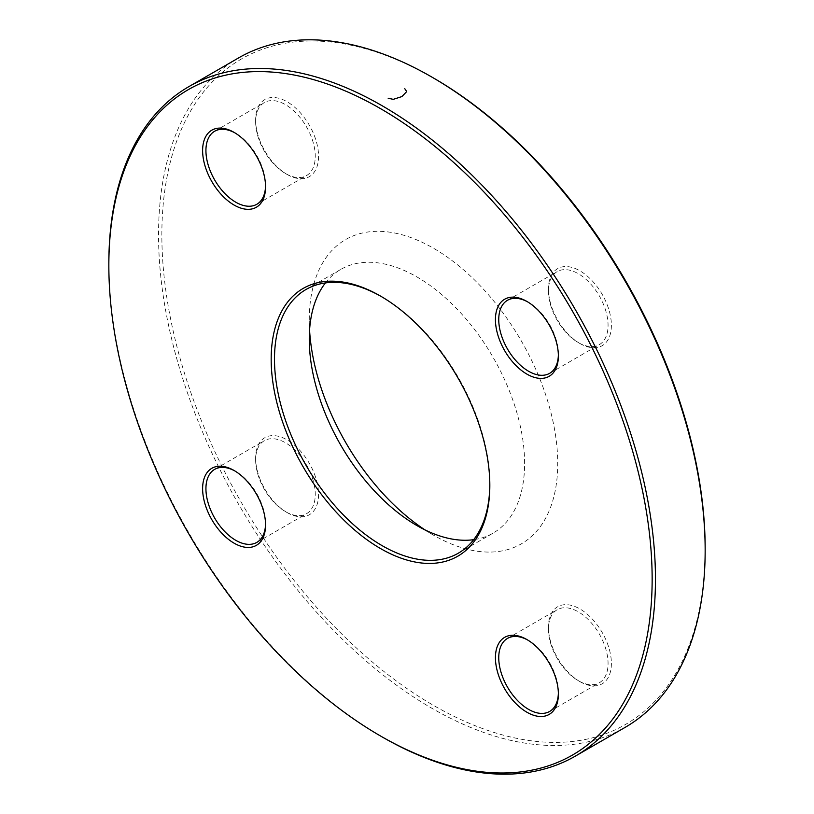 <?xml version="1.0" encoding="UTF-8"?>
<svg xmlns="http://www.w3.org/2000/svg" width="814" height="814" viewBox="0 0 814 814"><rect width="100%" height="100%" fill="white"/><g stroke="black" fill="none" stroke-linecap="round" stroke-linejoin="round"><path stroke-width="0.61" stroke-dasharray="4.07 3.05" d="M382.153 736.935A386.518 223.158 60 0 1 108.842 263.553M238.583 57.916A386.518 223.158 -120 0 0 179.345 367.643A386.518 223.158 -120 0 0 431.847 708.251A386.518 223.158 -120 0 0 625.101 727.39M325.427 282.926A152.269 87.912 60 0 1 340.812 269.393A152.269 87.912 60 0 1 416.941 276.933A152.269 87.912 60 0 1 516.412 411.111A152.269 87.912 60 0 1 493.07 533.129A152.269 87.912 60 0 1 473.667 539.682M489.814 484.462A152.269 87.912 -120 0 0 489.825 483.506A152.269 87.912 -120 0 0 382.153 297.018A152.269 87.912 -120 0 0 381.328 296.55M382.153 297.018L380.494 296.062L382.153 297.018M424.918 529.853A175.692 101.435 -120 0 0 433.506 535.154A175.692 101.435 -120 0 0 557.732 463.42A175.692 101.435 -120 0 0 433.506 248.25A175.692 101.435 -120 0 0 309.269 319.973A175.692 101.435 -120 0 0 309.564 330.046M433.506 535.154L416.941 525.59L433.506 535.154M705.158 548.534A384.177 221.805 60 0 1 433.506 705.382A384.177 221.805 60 0 1 161.854 234.859A384.177 221.805 60 0 1 433.506 78.022M287.098 174.45A44.505 25.702 -120 0 0 318.569 156.278A44.505 25.702 -120 0 0 287.098 101.77A44.505 25.702 -120 0 0 255.627 119.943A44.505 25.702 -120 0 0 287.098 174.45L285.439 173.494A42.165 24.349 60 0 1 255.627 121.856A42.165 24.349 60 0 1 264.357 102.554A42.165 24.349 60 0 1 285.439 104.64A42.165 24.349 60 0 1 312.983 141.799A42.165 24.349 60 0 1 306.522 175.58A42.165 24.349 60 0 1 285.439 173.494L287.098 174.45M287.098 512.566A44.505 25.702 -120 0 0 318.569 494.403A44.505 25.702 -120 0 0 287.098 439.886A44.505 25.702 -120 0 0 255.627 458.058A44.505 25.702 -120 0 0 287.098 512.566L285.439 511.619A42.165 24.349 60 0 1 285.439 511.609A42.165 24.349 60 0 1 255.627 459.971A42.165 24.349 60 0 1 264.357 440.669A42.165 24.349 60 0 1 285.439 442.755A42.165 24.349 60 0 1 312.983 479.914A42.165 24.349 60 0 1 306.522 513.705A42.165 24.349 60 0 1 285.439 511.619L287.098 512.566M579.914 681.623A44.505 25.702 -120 0 0 611.385 663.461A44.505 25.702 -120 0 0 579.914 608.943A44.505 25.702 -120 0 0 548.443 627.116A44.505 25.702 -120 0 0 579.914 681.623L578.255 680.667A42.165 24.349 60 0 1 548.443 629.029A42.165 24.349 60 0 1 557.173 609.727A42.165 24.349 60 0 1 578.255 611.813A42.165 24.349 60 0 1 605.799 648.972A42.165 24.349 60 0 1 599.338 682.763A42.165 24.349 60 0 1 578.255 680.667L579.914 681.623M579.914 343.508A44.505 25.702 -120 0 0 611.385 325.335A44.505 25.702 -120 0 0 579.914 270.828A44.505 25.702 -120 0 0 548.443 289.001A44.505 25.702 -120 0 0 579.914 343.508L578.255 342.552A42.165 24.349 60 0 1 548.443 290.913A42.165 24.349 60 0 1 557.173 271.611A42.165 24.349 60 0 1 578.255 273.697A42.165 24.349 60 0 1 605.799 310.856A42.165 24.349 60 0 1 599.338 344.637A42.165 24.349 60 0 1 578.255 342.552L579.914 343.508M558.363 354.965A42.165 24.349 -120 0 0 558.373 354.029A42.165 24.349 -120 0 0 528.561 302.391A42.165 24.349 -120 0 0 527.747 301.923M528.561 302.391L526.902 301.434L528.561 302.391M265.547 185.907A42.165 24.349 -120 0 0 265.557 184.971A42.165 24.349 -120 0 0 235.745 133.333A42.165 24.349 -120 0 0 234.931 132.875M235.745 133.333L234.086 132.377L235.745 133.333M265.547 524.023A42.165 24.349 -120 0 0 265.557 523.087A42.165 24.349 -120 0 0 235.745 471.448A42.165 24.349 -120 0 0 234.931 470.991M235.745 471.448L234.086 470.492L235.745 471.448M558.363 693.08A42.165 24.349 -120 0 0 558.373 692.144A42.165 24.349 -120 0 0 528.561 640.506A42.165 24.349 -120 0 0 527.747 640.048M528.561 640.506L526.902 639.55L528.561 640.506M458.282 553.215L493.07 533.129M306.023 289.479L340.812 269.393M549.643 373.331L599.338 344.637M507.478 300.295L557.173 271.611M558.373 354.029L558.373 355.942M548.443 290.913L548.443 289.001M256.827 204.273L306.522 175.58M214.662 131.237L264.357 102.554M256.827 542.389L306.522 513.705M214.662 469.363L264.357 440.669M549.643 711.446L599.338 682.763M507.478 638.42L557.173 609.727M558.373 692.144L558.373 694.057M548.443 629.029L548.443 627.116M265.557 523.087L265.557 524.999M255.627 459.971L255.627 458.058M265.557 184.971L265.557 186.884M255.627 121.856L255.627 119.943M489.825 483.506L489.825 485.419M309.269 339.102L309.269 319.973"/><path stroke-width="1.22" d="M108.842 265.466L108.842 263.553A386.518 223.158 60 0 1 188.899 86.61A386.518 223.158 60 0 1 382.153 105.749A386.518 223.158 60 0 1 634.655 446.357A386.518 223.158 60 0 1 575.417 756.084A386.518 223.158 60 0 1 382.153 736.935L380.494 735.978A384.177 221.805 -120 0 0 652.146 579.141A384.177 221.805 -120 0 0 380.494 108.618A384.177 221.805 -120 0 0 108.842 265.466A384.177 221.805 -120 0 0 380.494 735.978M575.417 756.084L625.101 727.39A386.518 223.158 -120 0 0 705.158 550.447A386.518 223.158 -120 0 0 431.847 77.065A386.518 223.158 -120 0 0 238.583 57.916L188.899 86.61M431.847 77.065L433.506 78.022A384.177 221.805 60 0 1 705.158 548.534L705.158 550.447M473.667 539.682A152.269 87.912 60 0 1 416.941 525.59L416.941 525.59A152.269 87.912 60 0 1 309.269 339.102A152.269 87.912 60 0 1 325.427 282.926M381.328 296.55A152.269 87.912 -120 0 0 306.023 289.479A152.269 87.912 -120 0 0 306.023 465.303A152.269 87.912 -120 0 0 458.282 553.215A152.269 87.912 -120 0 0 489.814 484.462M309.564 330.046A175.692 101.435 -120 0 0 424.918 529.853M380.494 296.062L380.494 296.062A154.609 89.265 60 0 1 489.825 485.419A154.609 89.265 60 0 1 380.494 548.534A154.609 89.265 60 0 1 271.174 359.188A154.609 89.265 60 0 1 380.494 296.062M234.086 132.377L234.086 132.377A44.505 25.702 60 0 1 265.557 186.884A44.505 25.702 60 0 1 234.086 205.057A44.505 25.702 60 0 1 202.615 150.539A44.505 25.702 60 0 1 234.086 132.377M234.086 470.492L234.086 470.492A44.505 25.702 60 0 1 265.557 524.999A44.505 25.702 60 0 1 234.086 543.172A44.505 25.702 60 0 1 202.615 488.665A44.505 25.702 60 0 1 234.086 470.492M526.902 639.55L526.902 639.55A44.505 25.702 60 0 1 558.373 694.057A44.505 25.702 60 0 1 526.902 712.23A44.505 25.702 60 0 1 495.431 657.722A44.505 25.702 60 0 1 526.902 639.55L526.902 639.55M526.902 301.434L526.902 301.434A44.505 25.702 60 0 1 558.373 355.942A44.505 25.702 60 0 1 526.902 374.114A44.505 25.702 60 0 1 495.431 319.597A44.505 25.702 60 0 1 526.902 301.434L526.902 301.434M527.747 301.923A42.165 24.349 -120 0 0 507.478 300.295A42.165 24.349 -120 0 0 507.478 348.982A42.165 24.349 -120 0 0 549.643 373.331A42.165 24.349 -120 0 0 558.363 354.965M234.931 132.875A42.165 24.349 -120 0 0 214.662 131.237A42.165 24.349 -120 0 0 214.662 179.935A42.165 24.349 -120 0 0 256.827 204.273A42.165 24.349 -120 0 0 265.547 185.907M234.931 470.991A42.165 24.349 -120 0 0 214.662 469.363A42.165 24.349 -120 0 0 214.662 518.05A42.165 24.349 -120 0 0 256.827 542.389A42.165 24.349 -120 0 0 265.547 524.023M527.747 640.048A42.165 24.349 -120 0 0 507.478 638.42A42.165 24.349 -120 0 0 507.478 687.108A42.165 24.349 -120 0 0 549.643 711.446A42.165 24.349 -120 0 0 558.363 693.08M404.751 88.665L406.715 91.575L401.892 96.581L393.254 99.349L388.166 98.24"/></g></svg>
